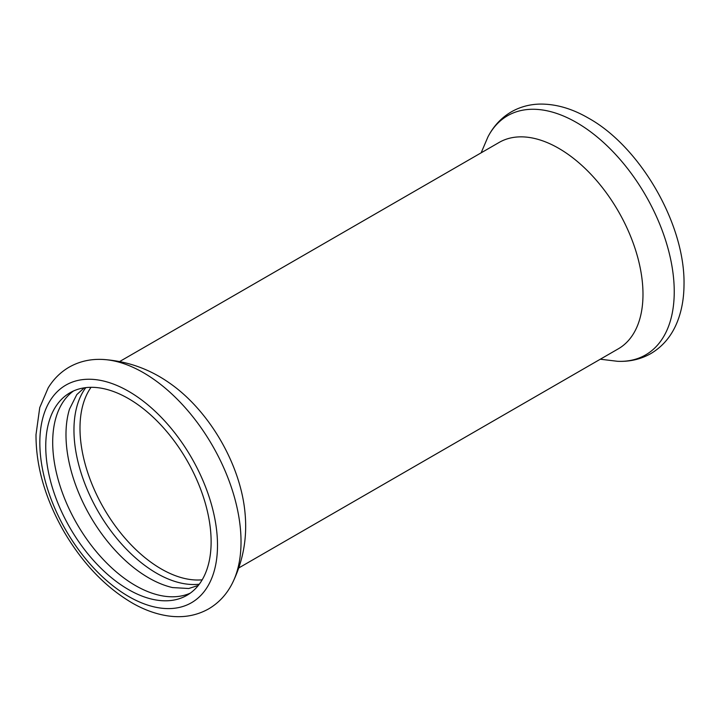 <?xml version="1.0" encoding="UTF-8"?>
<svg xmlns="http://www.w3.org/2000/svg" width="720" height="720" viewBox="0 0 720 720"><rect width="100%" height="100%" fill="white"/><g stroke="black" fill="none" stroke-linecap="round" stroke-linejoin="round"><path stroke-width="1.08" d="M238.851 567.9L618.309 348.822A119.16 68.796 -120 0 0 642.987 294.273A119.16 68.796 -120 0 0 590.976 174.357A119.16 68.796 -120 0 0 499.149 142.434L119.691 361.512M190.278 593.145A116.937 67.518 60 0 1 135.387 585.522A116.937 67.518 60 0 1 52.695 442.305A116.937 67.518 60 0 1 73.539 390.951M198.333 585.423L188.739 588.51L172.539 587.574A116.937 67.518 60 0 1 148.671 577.854A116.937 67.518 60 0 1 69.507 409.104L76.788 394.605L84.258 387.837M85.797 387.63A116.937 67.518 -120 0 0 84.663 483.201A116.937 67.518 -120 0 0 156.645 573.255A116.937 67.518 -120 0 0 199.287 584.199M245.097 513.819A119.16 68.796 -120 0 0 169.632 383.13C149.364 368.847 126.972 360.954 102.465 359.433A138.078 79.722 60 0 1 143.388 372.681A138.078 79.722 60 0 1 232.038 583.857C242.973 561.87 247.329 538.533 245.106 513.846M128.43 589.536A116.937 67.518 -120 0 0 186.903 595.332A116.937 67.518 -120 0 0 186.903 460.296A116.937 67.518 -120 0 0 69.966 392.787A116.937 67.518 -120 0 0 45.747 446.319A116.937 67.518 -120 0 0 128.43 589.536M600.3 359.217L617.526 361.296A138.078 79.722 -120 0 0 671.967 266.175A138.078 79.722 -120 0 0 576.603 122.571A138.078 79.722 -120 0 0 487.953 136.881L481.14 152.829M91.053 387.306A114.93 66.357 -120 0 0 79.992 428.184A114.93 66.357 -120 0 0 161.262 568.953A114.93 66.357 -120 0 0 202.194 579.807M128.664 596.493A125.631 72.531 -120 0 0 217.503 545.211A125.631 72.531 -120 0 0 128.664 391.347A125.631 72.531 -120 0 0 39.834 442.638A125.631 72.531 -120 0 0 128.664 596.493M487.953 136.881C493.578 126.009 501.426 117.639 511.506 111.762C520.101 106.902 529.515 104.346 539.739 104.085C555.759 103.878 571.95 108.531 588.33 118.053C639.882 146.43 685.602 224.397 684 285.543C683.847 298.917 681.597 311.067 677.25 321.993C671.679 335.898 662.877 346.428 650.844 353.583C640.764 359.28 629.658 361.854 617.526 361.296M102.465 359.433C90.252 358.875 79.074 361.485 68.94 367.272C60.435 372.285 53.514 379.161 48.177 387.891L39.744 407.592L36 434.682C35.928 466.272 45.144 498.384 63.639 531.036C82.53 563.391 105.651 587.529 132.984 603.432C144.675 610.029 156.357 614.187 168.021 615.915C182.862 618.066 196.398 615.726 208.629 608.895C218.637 603.009 226.44 594.666 232.038 583.857"/></g></svg>
